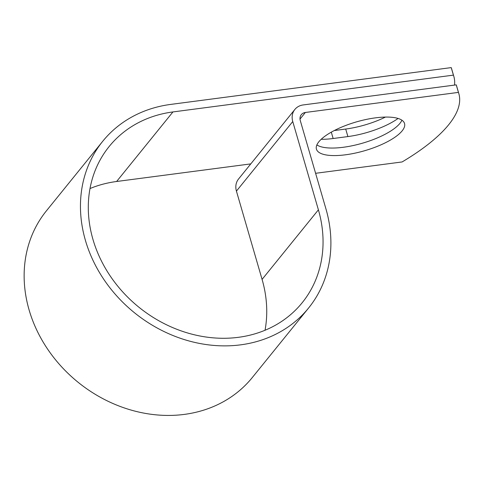 <?xml version="1.0" encoding="UTF-8"?>
<svg xmlns="http://www.w3.org/2000/svg" width="483" height="483" viewBox="0 0 483 483"><rect width="100%" height="100%" fill="white"/><g stroke="black" fill="none" stroke-linecap="round" stroke-linejoin="round"><path stroke-width="0.72" d="M385.446 117.073A45.879 14.985 -16.2 0 1 345.713 129.046L334.284 130.543M398.07 118.456A45.879 14.985 -16.2 0 1 347.899 136.574L333.149 138.512A45.879 14.985 -16.2 0 1 321.183 139.297M402.146 130.863A45.879 14.985 163.8 0 0 404.549 123.527A45.879 14.985 163.8 0 0 366.005 119.488A45.879 14.985 163.8 0 0 318.834 141.791A45.879 14.985 163.8 0 0 316.431 149.126A45.879 14.985 163.8 0 0 354.969 153.159A45.879 14.985 163.8 0 0 402.146 130.863M316.872 144.918A45.879 14.985 163.8 0 0 358.627 144.248A45.879 14.985 163.8 0 0 399.954 123.334A45.879 14.985 163.8 0 0 401.922 120.207M454.527 85.086A194.407 63.502 163.8 0 0 453.839 76.423A194.407 63.502 163.8 0 0 453.416 75.137L172.938 111.935A124.161 106.212 -141 0 0 109.176 146.494A124.161 106.212 -141 0 0 138.844 307.17A124.161 106.212 -141 0 0 302.177 302.75A124.161 106.212 -141 0 0 318.4 209.833L292.752 121.547A16.174 13.838 39 0 1 294.865 109.448A16.174 13.838 39 0 1 303.173 104.944L456.242 84.863A194.407 63.502 -16.2 0 1 456.664 86.149L458.85 93.678A194.407 63.502 163.8 0 0 458.433 92.392L305.359 112.473A7.879 6.738 39 0 0 301.314 114.664A7.879 6.738 39 0 0 300.281 120.563L325.928 208.849A132.457 113.306 -141 0 1 308.625 307.973A132.457 113.306 -141 0 1 134.383 312.688A132.457 113.306 -141 0 1 102.728 141.278A132.457 113.306 -141 0 1 170.747 104.406L451.231 67.608L453.416 75.137M90.001 188.551A124.161 106.212 -141 0 1 116.614 181.493L250.78 163.894M315.604 173.3L402.11 161.95A194.407 63.502 163.8 0 0 458.85 93.678M453.839 76.423L451.653 68.894A194.407 63.502 163.8 0 0 451.231 67.608M456.242 84.863L458.433 92.392M294.865 109.448L238.548 179.006A16.174 13.838 39 0 0 236.429 191.111L262.082 279.397A124.161 106.212 -141 0 1 265.034 330.257M308.625 307.973L252.301 377.531A132.457 113.306 -141 0 1 78.059 382.246A132.457 113.306 -141 0 1 46.41 210.842L102.728 141.278M347.899 136.574L345.713 129.046M116.614 181.493L172.938 111.935M300.009 119.078L305.359 112.473M262.082 279.397L318.4 209.833M236.429 191.111L292.752 121.547M333.149 138.512L331.302 132.155"/></g></svg>
